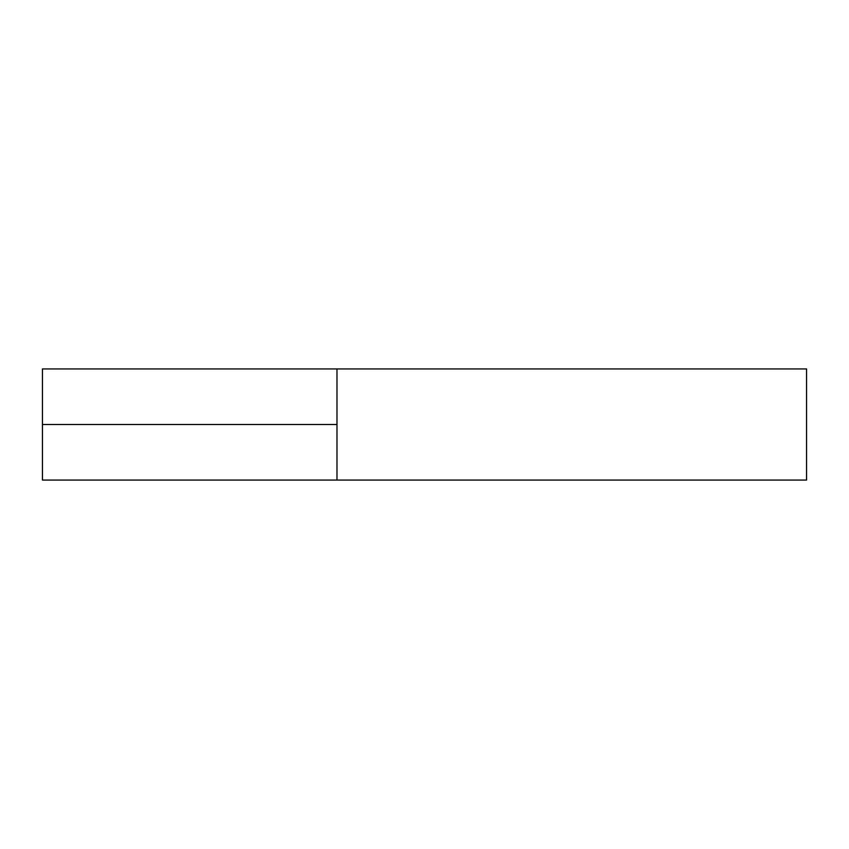 <?xml version="1.0" encoding="UTF-8"?>
<svg xmlns="http://www.w3.org/2000/svg" width="849" height="849" viewBox="0 0 849 849"><rect width="100%" height="100%" fill="white"/><g stroke="black" fill="none" stroke-linecap="round" stroke-linejoin="round"><path stroke-width="1.27" d="M336.979 424.5L336.979 480.067L336.979 368.933L336.979 424.5L42.45 424.5L42.45 368.933L806.55 368.933L806.55 480.067L42.45 480.067L42.45 424.5"/></g></svg>
